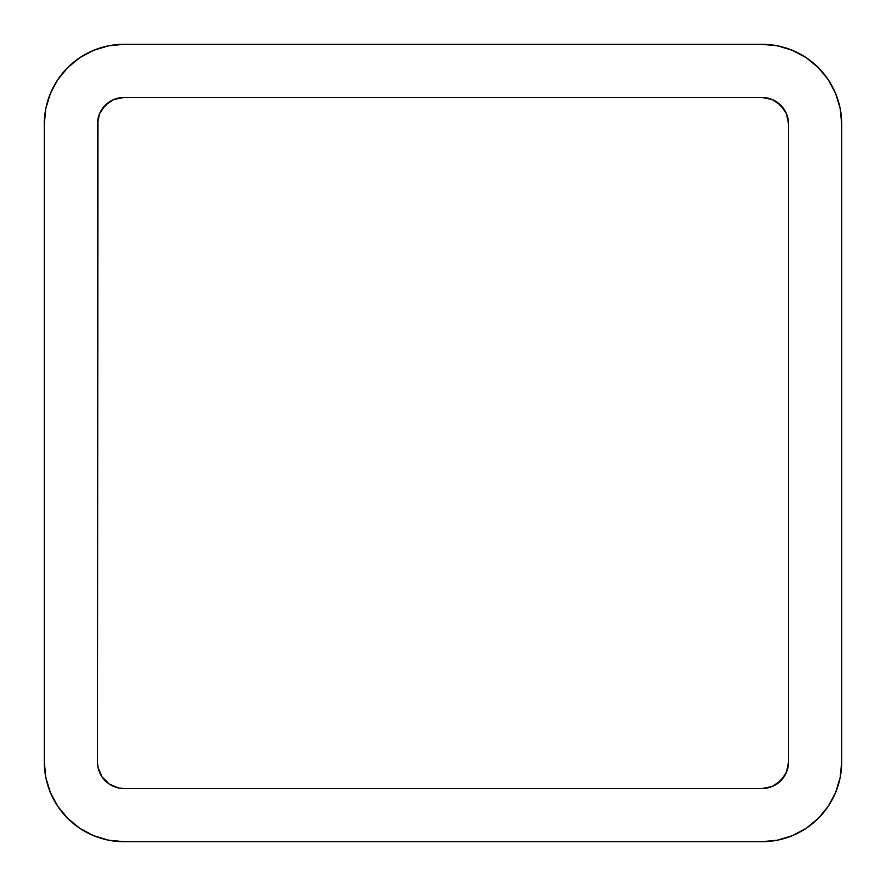 <?xml version="1.0" encoding="UTF-8"?>
<svg xmlns="http://www.w3.org/2000/svg" width="886" height="886" viewBox="0 0 886 886"><rect width="100%" height="100%" fill="white"/><g stroke="black" fill="none" stroke-linecap="round" stroke-linejoin="round"><path stroke-width="1.33" d="M97.969 118.857L97.46 761.96L97.46 124.04L99.487 113.873L105.246 105.246L113.873 99.487L124.04 97.46L761.96 97.46L772.127 99.487L780.754 105.246L786.513 113.873L788.54 124.04L788.54 761.96L786.513 772.127L780.754 780.754L772.127 786.513L761.96 788.54L124.04 788.54L118.857 788.031L109.277 784.066L101.934 776.723L97.969 767.143L97.46 761.96L97.969 767.143M777.52 45.828L761.96 44.3A79.74 79.74 0 0 1 841.7 124.04L840.172 108.48L835.631 93.528L828.266 79.74L818.343 67.657L806.26 57.734L792.472 50.369L777.52 45.828L761.96 44.3L124.04 44.3L108.48 45.828L93.528 50.369L79.74 57.734L67.657 67.657L57.734 79.74L50.369 93.528L45.828 108.48L44.3 124.04L44.3 761.96L45.828 777.52L50.369 792.472L57.734 806.26L67.657 818.343L79.74 828.266L93.528 835.631L108.48 840.172L124.04 841.7L761.96 841.7L777.52 840.172L792.472 835.631L806.26 828.266L818.343 818.343L828.266 806.26L835.631 792.472L840.172 777.52L841.7 761.96L841.7 124.04L840.172 108.48M761.96 44.3L124.04 44.3L108.48 45.828M93.528 50.369L79.74 57.734M57.734 79.74L50.369 93.528M124.04 44.3A79.74 79.74 0 0 0 44.3 124.04L44.3 761.96L45.828 777.52M50.369 792.472L57.734 806.26M79.74 828.266L93.528 835.631M44.3 761.96A79.74 79.74 0 0 0 124.04 841.7L761.96 841.7L777.52 840.172M792.472 835.631L806.26 828.266M828.266 806.26L835.631 792.472M835.631 93.528L828.266 79.74M806.26 57.734L792.472 50.369M788.031 118.857L788.54 124.04A26.58 26.58 0 0 0 761.96 97.46L767.143 97.969M776.723 101.934L784.066 109.277M767.143 788.031L761.96 788.54A26.58 26.58 0 0 0 788.54 761.96L788.031 767.143M784.066 776.723L776.723 784.066M97.46 761.96A26.58 26.58 0 0 0 124.04 788.54L118.857 788.031M109.277 784.066L101.934 776.723M101.934 109.277L109.277 101.934M118.857 97.969L124.04 97.46A26.58 26.58 0 0 0 97.46 124.04M841.7 124.04L841.7 761.96A79.74 79.74 0 0 1 761.96 841.7M124.04 788.54L761.96 788.54M788.54 761.96L788.54 124.04M761.96 97.46L124.04 97.46"/></g></svg>

